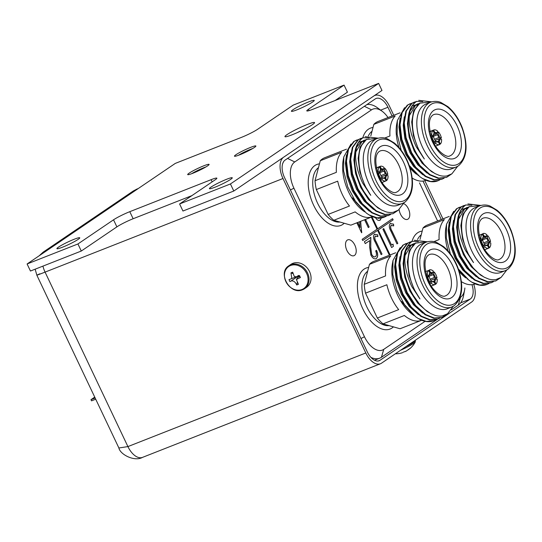 <?xml version="1.0" encoding="UTF-8"?>
<svg xmlns="http://www.w3.org/2000/svg" width="542" height="542" viewBox="0 0 542 542"><rect width="100%" height="100%" fill="white"/><g stroke="black" fill="none" stroke-linecap="round" stroke-linejoin="round"><path stroke-width="0.81" d="M354.495 255.424A8.509 4.695 -111.5 0 1 353.98 255.695A8.509 4.695 -111.5 0 1 346.697 249.984A8.509 4.695 -111.5 0 1 347.232 240.133A8.509 4.695 -111.5 0 1 347.747 239.855A8.509 4.695 -111.5 0 1 355.037 245.573A8.509 4.695 -111.5 0 1 354.495 255.424M403.648 203.602A8.509 4.695 -111.5 0 1 409.271 211.123A8.509 4.695 -111.5 0 1 408.051 219.083A8.509 4.695 -111.5 0 1 407.537 219.354A8.509 4.695 -111.5 0 1 399.129 209.551M391.575 245.092L393.038 244.096L393.377 246.366L391.615 247.558L382.882 229.164L383.736 228.582L391.575 245.092L383.648 228.643M390.24 223.548L393.539 224.11L393.709 225.865L391.087 225.465C390.301 226.888 390.613 228.765 392.022 231.102L397.835 243.338L396.981 243.914L391.08 231.495C389.075 227.992 388.79 225.337 390.24 223.548L390.579 223.365M391.839 225.309L390.985 225.506C390.199 226.929 390.511 228.805 391.92 231.143L397.835 243.338M376.419 250.357C378.031 254.198 377.97 256.949 376.229 258.595L376.331 258.554C374.454 259.496 372.632 258.324 370.863 255.038L369.651 247.132L369.698 240.607L365.274 243.609L364.38 241.718L370.836 237.335L370.762 247.45L371.643 254.313C372.903 256.535 374.176 257.315 375.477 256.637C376.717 255.519 376.778 253.609 375.667 250.899L376.521 250.316C378.133 254.157 378.072 256.908 376.331 258.554L375.877 258.798M375.111 256.827L375.477 256.637M365.538 219.388L369.156 226.996L368.303 227.579L364.59 219.761M425.077 321.318L383.736 349.373A21.619 11.931 -111.5 0 1 364.468 336.765L293.927 188.196A21.619 11.931 -111.5 0 1 294.746 161.956L371.548 109.836A21.619 11.931 -111.5 0 1 382.185 111.286A21.619 11.931 -111.5 0 1 388.018 117.553M464.873 287.985A21.619 11.931 -111.5 0 1 464.602 290.017A21.619 11.931 -111.5 0 1 460.544 297.253L460.043 297.592M419.508 182.878L437.611 220.994M371.311 217.118L377.056 229.225L362.151 239.34L362.706 240.519L377.618 230.397L389.407 255.228M390.084 254.964L378.228 229.984L393.14 219.869L392.577 218.69L377.666 228.812L371.988 216.847M360.654 221.312L361.575 232.769L356.846 222.809M377.002 217.925L378.973 218.412L379.481 218.108M381.419 217.945L379.807 220.33M381.324 217.959L380.233 220.099C378.546 221.041 376.866 220.072 375.193 217.207M374.414 234.286L377.72 234.849L377.889 236.603L375.267 236.204C374.481 237.626 374.793 239.503 376.202 241.84L382.008 254.076L381.155 254.652L375.26 242.233C373.248 238.731 372.971 236.075 374.414 234.286L374.759 234.103M376.012 236.048L375.166 236.244C374.38 237.667 374.691 239.544 376.101 241.881L382.008 254.076M464.602 290.017L463.539 295.708A28.17 15.549 -111.5 0 1 458.254 305.139L451.317 309.848M383.736 349.373L381.446 357.259L437.706 319.082M381.446 357.259A28.17 15.549 -111.5 0 1 379.746 358.16A28.17 15.549 -111.5 0 1 370.938 357.408M282.639 163.725A28.17 15.549 -111.5 0 1 283.913 161.191M366.859 104.613A28.17 15.549 -111.5 0 1 377.53 107.844L382.185 111.286M365.437 219.429L369.156 226.996M369.055 227.037L368.289 227.559M376.229 258.595L375.823 258.819M365.261 243.588L369.698 240.607M370.735 237.403L370.762 247.45M370.66 247.491L371.643 254.313M371.541 254.347C372.801 256.576 374.075 257.355 375.376 256.678M397.733 243.378L396.968 243.893M390.138 223.589L393.539 224.11M393.438 224.151L393.6 225.824M391.737 225.35L390.985 225.506L391.737 225.35M377.666 228.812L371.887 216.888M389.983 255.004L378.126 230.025L393.038 219.91L392.489 218.751M362.7 240.499L377.618 230.397M392.936 244.164L393.377 246.366M393.275 246.407L391.609 247.538M360.552 221.346L361.751 232.647M357.693 222.471L360.071 227.484L359.624 221.712M357.795 222.43L360.173 227.444M380.132 220.14L379.752 220.35M376.819 217.898L378.919 218.433M381.907 254.117L381.148 254.632M374.312 234.327L377.72 234.849M377.618 234.889L377.774 236.563M375.911 236.088L375.166 236.244L375.911 236.088M392.997 260.485L392.388 263.785A36.158 19.959 68.5 0 0 412.238 314.238L413.532 315.2L401.466 301.352L415.599 316.724L405.125 305.769L397.029 290.736L392.794 274.469L392.997 260.485L400.192 247.64M413.898 315.464L413.532 315.193M435.524 319.78L433.729 320.647L426.33 321.433L418.234 318.493A40.941 22.595 68.5 0 0 433.302 320.817A40.941 22.595 68.5 0 0 433.512 320.728M418.234 318.493L415.599 316.724M426.242 242.145L421.669 243.947A34.851 19.234 68.5 0 0 419.555 245.059A34.851 19.234 68.5 0 0 417.354 285.404A34.851 19.234 68.5 0 0 447.191 308.805L451.764 307.002A34.851 19.234 -111.5 0 1 421.927 283.608A34.851 19.234 -111.5 0 1 424.135 243.263A34.851 19.234 -111.5 0 1 426.242 242.145C432.001 240.309 435.863 242.172 436.527 242.41L443.512 246.583C449.406 251.522 454.108 258.324 457.631 266.976C464.027 284.929 462.861 297.856 454.135 305.749L451.764 307.002A34.851 19.234 -111.5 0 0 453.871 305.891M427.299 241.786L415.585 243.101L411.263 248.311C404.556 259.455 408.736 283.717 419.975 298.927L412.32 287.355C411.27 285.864 409.528 281.501 407.11 274.259C404.346 262.653 404.244 259.455 405.87 250.241C407.272 246.264 409.298 243.372 411.94 241.563L411.412 241.773C403.533 248.27 401.663 260.221 405.816 277.633C407.814 284.652 410.348 290.634 413.404 295.58L419.63 304.306L424.86 309.529L430.626 313.527L435.063 315.39C437.496 316.101 439.955 316.271 442.448 315.898L447.536 313.75L453.248 306.298M373.844 261.352A36.158 19.959 68.5 0 0 373.709 261.407A36.158 19.959 68.5 0 0 371.521 262.565A36.158 19.959 68.5 0 0 369.461 264.333L364.231 284.32A36.158 19.959 68.5 0 0 365.525 293.154L377.334 318.018A36.158 19.959 68.5 0 0 383.018 323.879L400.05 328.757A36.158 19.959 68.5 0 0 400.186 328.703A36.158 19.959 68.5 0 0 400.328 328.648M393.424 326.86A32.757 18.076 -111.5 0 1 392.029 327.985A32.757 18.076 -111.5 0 1 390.044 329.035A32.757 18.076 -111.5 0 1 362.002 307.043A32.757 18.076 -111.5 0 1 364.075 269.123A32.757 18.076 -111.5 0 1 366.06 268.08A32.757 18.076 -111.5 0 1 368.648 267.436M414.339 240.282L427.231 241.759M447.021 314.096L442.197 317.314L434.284 318.018L425.666 314.529L415.606 305.498L407.211 292.504L401.71 277.551L399.901 262.924L402.022 250.865L407.699 243.229L412.015 241.38M439.758 318.113L437.435 319.191L429.515 319.895L420.897 316.406L410.843 307.375L402.449 294.381L396.94 279.428L395.132 264.794L397.252 252.741L402.936 245.106L407.78 243.046M437.963 318.981L430.05 319.685L421.425 316.196L411.371 307.165L402.977 294.171L397.476 279.218L395.667 264.591L397.781 252.531L403.465 244.896L405.863 243.615M442.197 317.314L433.756 318.229L425.131 314.739L415.077 305.708L406.683 292.714L401.182 277.761L399.373 263.127L401.487 251.075L407.171 243.439L410.098 241.949M412.299 241.325L418.383 241.617M429.42 269.916A7.839 4.329 -111.5 0 0 429.298 269.97L429.42 269.916A7.839 4.329 -111.5 0 1 433.336 271.129L432.177 273.818A4.424 2.439 68.5 0 0 430.26 273.27L429.65 273.507M434.616 278.852L437.001 277.917A7.839 4.329 -111.5 0 0 434.203 272.023L432.977 272.504M430.849 280.322L434.569 278.859L437.198 279.265A7.839 4.329 -111.5 0 1 435.958 284.001L435.212 284.299M431.642 281.196A4.424 2.439 68.5 0 0 433.309 281.562L434.101 281.955A5.074 2.805 -111.5 0 1 431.96 281.433A5.074 2.805 -111.5 0 1 431.778 281.291L430.673 281.298M427.604 276.522L429.101 275.654A5.074 2.805 -111.5 0 1 429.176 274.354A5.074 2.805 -111.5 0 1 429.813 272.924L429.589 273.724A4.424 2.439 68.5 0 0 429.128 274.652M419.975 298.927L414.142 289.387L409.02 275.519L407.32 261.955L409.271 250.77L414.522 243.697L415.883 242.891M429.04 312.605L427.069 311.474L417.719 303.1L409.908 291.054L404.786 277.186L403.085 263.622L404.169 255.065M405.707 250.912L410.287 245.363L415.199 243.263M413.038 243.981L414.711 243.568M422.719 313.073L413.431 304.706L405.673 292.721L400.545 278.852L398.851 265.289L399.935 256.732M408.803 245.648L410.477 245.235M411.053 245.153L412.855 245.086M418.485 314.739L409.196 306.372L401.432 294.387L396.31 280.519L394.617 266.955L395.701 258.398M405.003 255.573L411.344 244.943L413.566 243.764M409.325 245.431L410.965 244.93M411.534 244.821L413.302 244.659M429.095 275.024L432.177 273.818M428.092 276.657L433.044 274.713L433.675 274.035A5.074 2.805 -111.5 0 1 435.287 277.429L434.372 277.511A4.424 2.439 68.5 0 0 433.044 274.713M434.203 272.023L433.675 274.035M437.001 277.917L435.287 277.429M430.118 279.184L434.372 277.511M435.958 284.001L434.772 281.501L433.979 281.108A4.424 2.439 68.5 0 0 434.569 278.859M432.692 281.616L433.979 281.108M431.242 286.054L435.165 284.509A7.839 4.329 -111.5 0 0 435.287 284.455L434.101 281.955M435.165 284.509A7.839 4.329 -111.5 0 1 431.249 283.303L431.778 281.291M431.249 283.303L429.928 283.825M430.382 282.409A7.839 4.329 -111.5 0 1 427.584 276.515L429.298 277.003A5.074 2.805 -111.5 0 0 430.91 280.397L430.382 282.409L429.386 282.802M427.584 276.515L426.879 276.793M429.101 275.654L427.387 275.167L426.479 275.519M427.387 275.167A7.839 4.329 -111.5 0 1 428.627 270.424L429.813 272.924M428.627 270.424L425.531 271.644M429.298 269.97L430.483 272.47L430.26 273.27M430.483 272.47A5.074 2.805 -111.5 0 1 432.807 273.141M435.483 278.778A5.074 2.805 -111.5 0 1 434.772 281.501M364.231 284.32L385.579 275.919A36.158 19.959 -111.5 0 1 390.809 255.932L369.461 264.333M377.334 318.018L398.682 309.618A36.158 19.959 -111.5 0 1 386.88 284.753L365.525 293.154M400.05 328.757L421.398 320.356A36.158 19.959 -111.5 0 1 404.366 315.478L383.018 323.879M367.652 271.23A29.546 16.307 68.5 0 0 365.396 303.608A29.546 16.307 68.5 0 0 389.136 325.634M405.816 277.633A40.941 22.595 -111.5 0 1 405.87 250.241M450.395 253.9L446.323 237.857L446.554 224.144L445.944 227.444A36.158 19.959 68.5 0 0 448.159 251.122M459.284 271.691A36.158 19.959 68.5 0 0 465.795 277.89L459.006 270.804M467.455 279.116L467.089 278.852M458.938 270.594L469.155 280.377L458.403 269.042M489.08 283.432L487.285 284.299L479.887 285.085L471.791 282.152A40.941 22.595 68.5 0 0 486.858 284.469A40.941 22.595 68.5 0 0 487.068 284.387M471.791 282.152L469.155 280.377M446.554 224.144L453.749 211.299M479.799 205.797L475.226 207.6A34.851 19.234 68.5 0 0 473.112 208.717A34.851 19.234 68.5 0 0 470.91 249.063A34.851 19.234 68.5 0 0 500.747 272.457L505.32 270.661A34.851 19.234 -111.5 0 1 475.483 247.26A34.851 19.234 -111.5 0 1 477.692 206.915A34.851 19.234 -111.5 0 1 479.799 205.797C485.557 203.961 489.426 205.831 490.083 206.068L497.068 210.235C502.962 215.174 507.664 221.976 511.187 230.635C517.583 248.582 516.418 261.508 507.691 269.401L505.32 270.661A34.851 19.234 -111.5 0 0 507.427 269.543M480.856 205.438L469.142 206.753L464.819 211.969C458.119 223.108 462.292 247.376 473.532 262.585L465.876 251.007C464.826 249.516 463.092 245.153 460.673 237.918C457.902 226.305 457.8 223.108 459.426 213.9C460.829 209.923 462.854 207.03 465.497 205.215L464.968 205.425C457.089 211.922 455.219 223.88 459.372 241.285C461.377 248.304 463.905 254.286 466.96 259.232L473.186 267.958L478.417 273.188L484.182 277.186L488.62 279.042C491.052 279.753 493.518 279.923 496.005 279.557L501.093 277.402L506.804 269.957M427.401 225.011A36.158 19.959 68.5 0 0 427.265 225.059A36.158 19.959 68.5 0 0 425.077 226.217A36.158 19.959 68.5 0 0 423.017 227.986L420.003 239.503M412.042 241.359A32.757 18.076 -111.5 0 1 417.631 232.782A32.757 18.076 -111.5 0 1 419.616 231.732A32.757 18.076 -111.5 0 1 422.204 231.088M467.895 203.934L480.788 205.418M500.584 277.748L495.754 280.966L487.841 281.671L479.223 278.188L469.169 269.15L460.768 256.163L455.266 241.204L453.458 226.576L455.578 214.517L461.262 206.881L465.571 205.032M493.315 281.765L490.991 282.843L483.078 283.547L474.453 280.058L464.399 271.027L456.005 258.039L450.504 243.08L448.695 228.453L450.808 216.393L456.493 208.758L461.337 206.698M491.519 282.633L483.606 283.337L474.982 279.855L464.928 270.817L456.533 257.829L451.032 242.87L449.223 228.243L451.337 216.183L457.021 208.548L459.42 207.268M495.754 280.966L487.312 281.881L478.688 278.392L468.634 269.36L460.239 256.373L454.738 241.414L452.929 226.786L455.05 214.727L460.727 207.091L463.654 205.601M465.856 204.978L471.94 205.269M482.976 233.575A7.839 4.329 -111.5 0 0 482.854 233.629L482.976 233.575A7.839 4.329 -111.5 0 1 486.892 234.781L485.734 237.471A4.424 2.439 68.5 0 0 483.816 236.922L483.207 237.159M488.179 242.511L490.557 241.569A7.839 4.329 -111.5 0 0 487.759 235.675L486.533 236.163M484.406 243.975L488.125 242.511L490.754 242.918A7.839 4.329 -111.5 0 1 489.514 247.66L488.769 247.951M485.198 244.848A4.424 2.439 68.5 0 0 486.865 245.214L487.658 245.614A5.074 2.805 -111.5 0 1 485.517 245.092A5.074 2.805 -111.5 0 1 485.334 244.943L484.23 244.95M481.161 240.174L482.658 239.307A5.074 2.805 -111.5 0 1 482.732 238.006A5.074 2.805 -111.5 0 1 483.369 236.583L483.146 237.376A4.424 2.439 68.5 0 0 482.685 238.311M473.532 262.585L467.699 253.039L462.577 239.171L460.876 225.607L462.827 214.429L468.078 207.349L469.44 206.549M482.597 276.257L480.625 275.126L471.276 266.759L463.464 254.706L458.342 240.838L456.642 227.274L457.733 218.717M459.264 214.564L463.844 209.016L468.755 206.915M466.594 207.64L468.268 207.227M476.276 276.725L466.987 268.358L459.23 256.373L454.108 242.504L452.407 228.941L453.491 220.384M462.36 209.307L464.033 208.894M464.609 208.812L466.418 208.738M472.041 278.392L462.753 270.024L454.995 258.039L449.867 244.171L448.173 230.607L449.257 222.051M458.559 219.225L464.901 208.602L467.123 207.417M462.888 209.083L464.521 208.582M465.09 208.474L466.858 208.318M482.651 238.683L485.734 237.471M481.648 240.316L486.601 238.365L487.231 237.687A5.074 2.805 -111.5 0 1 488.843 241.082L487.929 241.163A4.424 2.439 68.5 0 0 486.601 238.365M487.759 235.675L487.231 237.687M490.557 241.569L488.843 241.082M483.674 242.836L487.929 241.163M489.514 247.66L488.328 245.16L487.536 244.76A4.424 2.439 68.5 0 0 488.125 242.511M486.249 245.269L487.536 244.76M484.799 249.713L488.721 248.168A7.839 4.329 -111.5 0 0 488.843 248.114L487.658 245.614M488.721 248.168A7.839 4.329 -111.5 0 1 484.805 246.956L485.334 244.943M484.805 246.956L483.484 247.477M483.938 246.061A7.839 4.329 -111.5 0 1 481.14 240.167L482.854 240.655A5.074 2.805 -111.5 0 0 484.467 244.049L483.938 246.061L482.942 246.454M481.14 240.167L480.436 240.445M482.658 239.307L480.944 238.819L480.036 239.171M480.944 238.819A7.839 4.329 -111.5 0 1 482.184 234.083L483.369 236.583M482.184 234.083L479.087 235.296M482.854 233.629L484.04 236.129L483.816 236.922M484.04 236.129A5.074 2.805 -111.5 0 1 486.364 236.793M489.04 242.43A5.074 2.805 -111.5 0 1 488.328 245.16M433.905 241.63L439.135 239.571A36.158 19.959 -111.5 0 1 444.365 219.585L423.017 227.986M475.246 283.9L474.955 284.015A36.158 19.959 -111.5 0 1 461.398 281.671M421.209 234.882A29.546 16.307 68.5 0 0 417.543 239.517M459.372 241.285A40.941 22.595 -111.5 0 1 459.426 213.9M386.331 216.183L384.535 217.051L377.137 217.837L369.041 214.896L366.406 213.128L355.931 202.173L347.835 187.139L343.608 170.872L343.804 156.889L343.194 160.188A36.158 19.959 68.5 0 0 363.045 210.642L364.346 211.604M364.712 211.868L352.273 197.755L366.406 213.128M369.041 214.896A40.941 22.595 68.5 0 0 384.115 217.22A40.941 22.595 68.5 0 0 384.319 217.132M343.804 156.889L350.999 144.043M377.049 138.549L372.476 140.351A34.851 19.234 68.5 0 0 370.369 141.462A34.851 19.234 68.5 0 0 368.16 181.807A34.851 19.234 68.5 0 0 397.997 205.208L402.571 203.406A34.851 19.234 -111.5 0 1 372.733 180.012A34.851 19.234 -111.5 0 1 374.942 139.66A34.851 19.234 -111.5 0 1 377.049 138.549C382.808 136.713 386.676 138.576 387.334 138.813L394.319 142.986C400.213 147.925 404.921 154.727 408.438 163.379C414.833 181.333 413.668 194.26 404.942 202.152L402.571 203.406A34.851 19.234 -111.5 0 0 404.678 202.295M378.106 138.19L366.392 139.504L362.076 144.714C355.369 155.859 359.542 180.12 370.782 195.33L363.126 183.758C362.076 182.268 360.342 177.905 357.923 170.662C355.152 159.057 355.057 155.859 356.677 146.645C358.079 142.668 360.105 139.775 362.747 137.966L362.219 138.169C354.339 144.673 352.476 156.624 356.622 174.036C358.628 181.055 361.155 187.037 364.21 191.983L370.437 200.709L375.667 205.933L381.439 209.93L385.87 211.793C388.302 212.505 390.768 212.674 393.262 212.301L398.35 210.154L404.054 202.701M324.658 157.756A36.158 19.959 68.5 0 0 324.516 157.81A36.158 19.959 68.5 0 0 322.327 158.969A36.158 19.959 68.5 0 0 320.268 160.737L315.038 180.723A36.158 19.959 68.5 0 0 316.332 189.558L328.14 214.422A36.158 19.959 68.5 0 0 333.825 220.282L350.857 225.16A36.158 19.959 68.5 0 0 350.999 225.106A36.158 19.959 68.5 0 0 351.135 225.052M344.231 223.263A32.757 18.076 -111.5 0 1 342.835 224.388A32.757 18.076 -111.5 0 1 340.857 225.438A32.757 18.076 -111.5 0 1 312.815 203.446A32.757 18.076 -111.5 0 1 314.888 165.527A32.757 18.076 -111.5 0 1 316.867 164.483A32.757 18.076 -111.5 0 1 319.455 163.84M365.145 136.686L378.038 138.163M397.835 210.499L393.011 213.717L385.091 214.422L376.473 210.933L366.419 201.902L358.018 188.907L352.517 173.955L350.708 159.328L352.828 147.268L358.513 139.633L362.822 137.783A32.757 18.076 -111.5 0 1 368.445 129.186A32.757 18.076 -111.5 0 1 370.423 128.136A32.757 18.076 -111.5 0 1 373.011 127.492M390.572 214.517L388.241 215.594L380.328 216.299L371.704 212.81L361.649 203.778L353.255 190.784L347.754 175.832L345.945 161.198L348.059 149.145L353.743 141.509L358.587 139.45M388.77 215.384L380.857 216.089L372.239 212.6L362.178 203.568L353.784 190.574L348.282 175.622L346.474 160.994L348.594 148.935L354.278 141.299L356.67 140.019M393.011 213.717L384.563 214.625L375.945 211.143L365.891 202.112L357.49 189.117L351.988 174.165L350.179 159.531L352.3 147.478L357.984 139.843L360.911 138.352M363.106 137.729L369.197 138.02M376.304 167.864L380.227 166.319A7.839 4.329 -111.5 0 0 380.105 166.374L376.304 167.871M380.227 166.319A7.839 4.329 -111.5 0 1 384.142 167.532L382.984 170.222A4.424 2.439 68.5 0 0 381.067 169.673L380.457 169.91M385.43 175.256L387.808 174.321A7.839 4.329 -111.5 0 0 385.01 168.427L383.783 168.908M381.656 176.726L385.376 175.262L388.004 175.669A7.839 4.329 -111.5 0 1 386.764 180.405L386.019 180.703M382.456 177.6A4.424 2.439 68.5 0 0 384.122 177.966L384.908 178.359A5.074 2.805 -111.5 0 1 382.767 177.837A5.074 2.805 -111.5 0 1 382.584 177.695L381.48 177.701M378.418 172.925L379.908 172.058A5.074 2.805 -111.5 0 1 379.983 170.757A5.074 2.805 -111.5 0 1 380.619 169.328L380.396 170.127A4.424 2.439 68.5 0 0 379.935 171.055M370.782 195.33L364.956 185.791L359.827 171.922L358.133 158.352L360.078 147.173L365.335 140.1L366.697 139.294M379.847 209.009L377.876 207.877L368.526 199.503L360.715 187.457L355.593 173.589L353.892 160.025L354.983 151.469M356.514 147.316L361.094 141.767L366.013 139.667M363.851 140.385L365.518 139.971M373.526 209.476L364.238 201.109L356.48 189.124L351.358 175.256L349.658 161.692L350.742 153.135M359.61 142.051L361.284 141.638M361.86 141.557L363.668 141.489M369.292 211.143L360.003 202.776L352.246 190.791L347.117 176.922L345.423 163.359L346.507 154.802M355.809 151.977L362.158 141.347L364.373 140.161M360.139 141.835L361.771 141.333M362.341 141.225L364.109 141.062M379.908 171.428L382.984 170.222M378.899 173.061L383.851 171.116L384.481 170.432A5.074 2.805 -111.5 0 1 386.094 173.826L385.179 173.914A4.424 2.439 68.5 0 0 383.851 171.116M385.01 168.427L384.481 170.432M387.808 174.321L386.094 173.826M380.924 175.588L385.179 173.914M386.764 180.405L385.579 177.905L384.786 177.512A4.424 2.439 68.5 0 0 385.376 175.262M383.499 178.02L384.786 177.512M382.049 182.458L385.972 180.913A7.839 4.329 -111.5 0 0 386.1 180.859L384.908 178.359M385.972 180.913A7.839 4.329 -111.5 0 1 382.056 179.707L382.584 177.695M382.056 179.707L380.735 180.229M381.189 178.813A7.839 4.329 -111.5 0 1 378.391 172.918L380.105 173.406A5.074 2.805 -111.5 0 0 381.717 176.8L381.189 178.813L380.199 179.199M378.391 172.918L377.686 173.189M379.908 172.058L378.194 171.57L377.293 171.922M378.194 171.57A7.839 4.329 -111.5 0 1 379.434 166.828L380.619 169.328M379.434 166.828L376.338 168.047M380.105 166.374L381.29 168.874L381.067 169.673M381.29 168.874A5.074 2.805 -111.5 0 1 383.614 169.538M386.29 175.181A5.074 2.805 -111.5 0 1 385.579 177.905M315.038 180.723L336.386 172.322A36.158 19.959 -111.5 0 1 341.616 152.336L320.268 160.737M328.14 214.422L349.488 206.021A36.158 19.959 -111.5 0 1 337.686 181.157L316.332 189.558M350.857 225.16L372.212 216.759A36.158 19.959 -111.5 0 1 355.173 211.881L333.825 220.282M318.459 167.634A29.546 16.307 68.5 0 0 316.203 200.012A29.546 16.307 68.5 0 0 339.942 222.037M356.622 174.036A40.941 22.595 -111.5 0 1 356.677 146.645M401.202 150.303L397.13 134.26L397.367 120.548L396.751 123.847A36.158 19.959 68.5 0 0 398.966 147.526M410.098 168.095A36.158 19.959 68.5 0 0 416.602 174.294L409.813 167.207M418.268 175.52L417.902 175.256M409.745 166.997L419.962 176.78L409.217 165.445M439.887 179.836L438.092 180.703L430.694 181.489L422.597 178.548A40.941 22.595 68.5 0 0 437.672 180.872A40.941 22.595 68.5 0 0 437.875 180.791M422.597 178.548L419.962 176.78M397.367 120.548L404.556 107.702M430.605 102.201L426.032 104.003A34.851 19.234 68.5 0 0 423.925 105.121A34.851 19.234 68.5 0 0 421.717 145.466A34.851 19.234 68.5 0 0 451.554 168.86L456.127 167.065A34.851 19.234 -111.5 0 1 426.29 143.664A34.851 19.234 -111.5 0 1 428.498 103.319A34.851 19.234 -111.5 0 1 430.605 102.201C436.364 100.365 440.233 102.235 440.89 102.472L447.875 106.639C453.769 111.577 458.478 118.38 461.994 127.031C468.39 144.985 467.224 157.912 458.505 165.805L456.127 167.065A34.851 19.234 -111.5 0 0 458.234 165.947M431.662 101.842L419.948 103.156L415.633 108.373C408.925 119.511 413.099 143.772 424.339 158.989L416.683 147.41C415.633 145.92 413.898 141.557 411.48 134.321C408.709 122.709 408.614 119.511 410.233 110.304C411.635 106.327 413.661 103.427 416.303 101.618L415.775 101.828C407.896 108.325 406.033 120.283 410.179 137.688C412.184 144.707 414.711 150.69 417.767 155.635L423.993 164.362L429.223 169.592L434.996 173.589L439.427 175.445C441.859 176.157 444.325 176.326 446.818 175.954L451.906 173.806L457.611 166.36M378.214 121.415A36.158 19.959 68.5 0 0 378.072 121.462A36.158 19.959 68.5 0 0 375.884 122.621A36.158 19.959 68.5 0 0 373.824 124.389L370.809 135.906M418.702 100.338L431.595 101.821M451.391 174.151L446.567 177.37L438.647 178.074L430.03 174.592L419.975 165.554L411.574 152.566L406.073 137.607L404.264 122.98L406.385 110.92L412.069 103.285L416.378 101.435M444.128 178.169L441.798 179.246L433.885 179.951L425.267 176.462L415.206 167.431L406.812 154.436L401.31 139.484L399.501 124.856L401.622 112.797L407.299 105.162L412.144 103.102M442.326 179.036L434.413 179.741L425.795 176.258L415.741 167.221L407.34 154.233L401.839 139.274L400.03 124.646L402.15 112.587L407.835 104.952L410.226 103.671M446.567 177.37L438.119 178.284L429.501 174.795L419.447 165.764L411.046 152.769L405.545 137.817L403.736 123.19L405.856 111.13L411.541 103.495L414.467 102.004M416.663 101.381L422.753 101.672M429.86 131.516L433.79 129.978A7.839 4.329 -111.5 0 0 433.661 130.033L429.867 131.523M433.79 129.978A7.839 4.329 -111.5 0 1 437.699 131.184L436.54 133.874A4.424 2.439 68.5 0 0 434.623 133.325L434.013 133.562M438.986 138.908L441.364 137.973A7.839 4.329 -111.5 0 0 438.566 132.079L437.34 132.56M435.212 140.378L438.932 138.915L441.561 139.321A7.839 4.329 -111.5 0 1 440.321 144.064L439.576 144.355M436.012 141.252A4.424 2.439 68.5 0 0 437.679 141.618L438.464 142.018A5.074 2.805 -111.5 0 1 436.324 141.496A5.074 2.805 -111.5 0 1 436.141 141.347L435.036 141.354M431.974 136.577L433.464 135.71A5.074 2.805 -111.5 0 1 433.539 134.409A5.074 2.805 -111.5 0 1 434.176 132.986L433.952 133.779A4.424 2.439 68.5 0 0 433.492 134.714M424.339 158.989L418.512 149.443L413.383 135.575L411.69 122.011L413.634 110.832L418.891 103.752L420.253 102.946M433.41 172.661L431.432 171.529L422.082 163.156L414.271 151.11L409.149 137.241L407.448 123.678L408.539 115.121M410.07 110.968L414.65 105.419L419.569 103.319M417.408 104.044L419.074 103.624M427.082 173.128L417.794 164.761L410.037 152.776L404.915 138.908L403.214 125.344L404.305 116.787M413.167 105.71L414.84 105.29M415.416 105.209L417.225 105.141M422.848 174.795L413.56 166.428L405.802 154.443L400.68 140.574L398.98 127.011L400.064 118.454M409.366 115.629L415.714 105.006L417.929 103.82M413.695 105.487L415.328 104.985M415.897 104.877L417.672 104.721M433.464 135.087L436.54 133.874M432.455 136.713L437.408 134.768L438.038 134.091A5.074 2.805 -111.5 0 1 439.65 137.485L438.735 137.566A4.424 2.439 68.5 0 0 437.408 134.768M438.566 132.079L438.038 134.091M441.364 137.973L439.65 137.485M434.488 139.24L438.735 137.566M440.321 144.064L439.135 141.564L438.342 141.164A4.424 2.439 68.5 0 0 438.932 138.915M437.055 141.672L438.342 141.164M435.605 146.11L439.528 144.572A7.839 4.329 -111.5 0 0 439.657 144.518L438.464 142.018M439.528 144.572A7.839 4.329 -111.5 0 1 435.619 143.359L436.141 141.347M435.619 143.359L434.291 143.881M434.752 142.465A7.839 4.329 -111.5 0 1 431.947 136.57L433.661 137.058A5.074 2.805 -111.5 0 0 435.273 140.453L434.752 142.465L433.756 142.858M431.947 136.57L431.249 136.848M433.464 135.71L431.75 135.222L430.849 135.575M431.75 135.222A7.839 4.329 -111.5 0 1 432.99 130.487L434.176 132.986M432.99 130.487L429.901 131.699M433.661 130.033L434.847 132.533L434.623 133.325M434.847 132.533A5.074 2.805 -111.5 0 1 437.17 133.196M439.853 138.833A5.074 2.805 -111.5 0 1 439.135 141.564M384.712 138.034L389.949 135.974A36.158 19.959 -111.5 0 1 395.172 115.988L373.824 124.389M426.059 180.303L425.768 180.418A36.158 19.959 -111.5 0 1 412.205 178.074M372.022 131.286A29.546 16.307 68.5 0 0 368.35 135.92M410.179 137.688A40.941 22.595 -111.5 0 1 410.233 110.304M380.396 363.777A17.554 9.688 -111.5 0 1 365.809 352.978L127.912 446.588A17.554 9.688 68.5 0 0 142.492 457.387L380.396 363.777A17.554 9.688 -111.5 0 0 381.46 363.221L471.655 302.009A17.554 9.688 -111.5 0 0 473.816 284.462M392.076 115.954L387.95 107.269A14.282 7.879 68.5 0 0 376.087 98.481A14.282 7.879 68.5 0 0 375.227 98.935L285.031 160.147A14.282 7.879 68.5 0 0 284.489 177.478L367.334 351.948A14.282 7.879 68.5 0 0 379.197 360.735A14.282 7.879 68.5 0 0 380.057 360.274L470.253 299.069A14.282 7.879 68.5 0 0 472.123 285.126M441.269 219.551L423.173 181.435M365.809 352.978L282.971 178.514A17.554 9.688 -111.5 0 1 283.635 157.2L373.831 95.995A17.554 9.688 -111.5 0 1 374.888 95.433A17.554 9.688 -111.5 0 1 389.474 106.232L393.777 115.29M424.867 180.771L442.963 218.887M42.933 266.122A17.554 9.688 68.5 0 0 45.067 272.118L127.912 446.588L118.888 447.983C120.175 454.562 134.504 461.906 142.492 457.387L142.492 457.387M282.971 178.514L45.067 272.118C36.443 275.492 34.702 276.054 39.837 273.805M133.257 191.008L43.096 252.193L45.731 250.81L135.927 189.598A17.554 9.688 68.5 0 1 136.99 189.036L133.257 191.008L137.743 188.887M74.213 239.246A12.642 1.301 154.6 0 1 79.762 237.809A12.642 1.301 154.6 0 1 74.22 241.712A12.642 1.301 154.6 0 1 62.465 247.22A12.642 1.301 154.6 0 1 56.917 248.656A12.642 1.301 154.6 0 1 62.459 244.754A12.642 1.301 154.6 0 1 74.213 239.246M226.712 179.239A12.642 1.301 154.6 0 1 232.261 177.803A12.642 1.301 154.6 0 1 226.719 181.706A12.642 1.301 154.6 0 1 214.971 187.214A12.642 1.301 154.6 0 1 209.422 188.65A12.642 1.301 154.6 0 1 214.964 184.747A12.642 1.301 154.6 0 1 226.712 179.239M308.703 101.862A12.642 1.301 154.6 0 1 314.252 100.419A12.642 1.301 154.6 0 1 308.71 104.321A12.642 1.301 154.6 0 1 296.955 109.83A12.642 1.301 154.6 0 1 291.406 111.266A12.642 1.301 154.6 0 1 296.948 107.37A12.642 1.301 154.6 0 1 308.703 101.862M192.884 173.237A11.856 1.22 -25.4 0 0 209.11 164.531A11.856 1.22 -25.4 0 0 203.9 165.757A11.856 1.22 -25.4 0 0 192.471 171.15A11.856 1.22 -25.4 0 0 187.776 174.66A11.856 1.22 -25.4 0 0 192.884 173.237M239.652 154.836A11.856 1.22 -25.4 0 0 255.878 146.13A11.856 1.22 -25.4 0 0 250.668 147.356A11.856 1.22 -25.4 0 0 239.239 152.749A11.856 1.22 -25.4 0 0 234.544 156.259A11.856 1.22 -25.4 0 0 239.652 154.836M292.152 134.775A16.375 1.68 -25.4 0 0 314.556 122.756A16.375 1.68 -25.4 0 0 307.361 124.45A16.375 1.68 -25.4 0 0 291.576 131.896A16.375 1.68 -25.4 0 0 285.085 136.747A16.375 1.68 -25.4 0 0 292.152 134.775M335.132 100.507L347.422 92.167L344.068 85.108L293.236 105.107L257.633 129.267A13.103 1.348 154.6 0 1 241.38 137.397L175.296 163.399L27.1 263.974L30.454 271.034L81.286 251.034L77.933 243.968L27.1 263.974M378.628 83.393L230.438 183.962L233.792 191.028L381.981 90.46L378.628 83.393L312.544 109.396A13.103 1.348 154.6 0 1 306.799 110.886A13.103 1.348 154.6 0 1 308.466 109.267L309.109 110.615M116.889 226.874L113.535 219.808A13.103 1.348 154.6 0 1 129.789 211.678L133.142 218.738A13.103 1.348 -25.4 0 0 116.889 226.874L81.286 251.034M212.166 181.868L211.123 179.673A13.103 1.348 154.6 0 1 216.875 178.183A13.103 1.348 154.6 0 1 215.201 179.802L179.598 203.968L182.952 211.028L233.792 191.028M344.068 85.108L308.466 109.267M113.535 219.808L77.933 243.968M191.895 195.628L133.142 218.738M211.123 179.673L129.789 211.678M230.438 183.962L179.598 203.968M95.168 398.024L90.975 399.671L91.53 400.85L95.724 399.197M90.975 399.671L94.735 397.117M297.057 132.709A13.753 1.416 154.6 0 1 303.859 129.477M408.18 349.854L410.423 348.147L406.222 351.094L403.065 352.273M288.961 265.702C277.064 272.64 290.112 295.607 302.605 289.713L304.557 288.683A13.889 11.49 55.8 0 0 306.941 271.82A13.889 11.49 55.8 0 0 290.83 264.713A13.889 11.49 55.8 0 0 288.961 265.702L290.973 264.333A13.889 11.49 55.8 0 1 292.843 263.344A13.889 11.49 55.8 0 1 308.954 270.458A13.889 11.49 55.8 0 1 306.569 287.314L304.557 288.683A13.889 11.49 55.8 0 1 302.68 289.672M290.966 272.863L291.833 278.527L288.994 279.645L289.943 281.644C292.246 279.835 295.146 281.298 296.718 284.984L298.446 284.306L296.379 279.496L300.41 277.524L299.462 275.526C297.443 276.887 295.675 277.125 294.164 276.23L292.687 272.186L290.966 272.863L293.195 273.703M298.046 275.526L297.856 276.176L298.595 276.684M288.994 279.645L297.856 276.176M289.943 281.644L297.951 276.366M296.718 284.984L297.287 282.47M298.764 276.623L298.954 275.973L298.378 275.458M300.41 277.524L298.954 275.973M299.279 275.6L298.859 275.783M238.412 155.303A10.447 1.077 154.6 0 1 252.687 148.528M249.638 150.229L247.938 151.096M247.911 150.913L246.813 151.652M191.644 173.711A10.447 1.077 154.6 0 1 205.919 166.929M202.871 168.63L201.17 169.497M201.143 169.314L200.045 170.053M460.544 297.253L458.254 305.139M364.468 336.765L360.958 338.52M293.927 188.196L290.417 189.957M294.746 161.956L287.572 158.42M371.548 109.836L364.38 106.3M445.361 295.878A22.154 12.229 68.5 0 0 446.92 295.085A22.154 12.229 68.5 0 0 448.241 269.238A22.154 12.229 68.5 0 0 429.135 254.652L428.471 255.018C424.129 258.283 423.898 266.359 427.78 279.252C432.17 291.325 442.557 298.053 445.361 295.878M454.555 303.52A32.886 18.15 68.5 0 0 455.802 263.608A32.886 18.15 68.5 0 0 426.493 244.428A32.886 18.15 68.5 0 0 425.253 284.34A32.886 18.15 68.5 0 0 454.555 303.52M429.339 250.418A26.219 14.471 -111.5 0 1 452.706 265.709A26.219 14.471 -111.5 0 1 451.71 297.531A26.219 14.471 -111.5 0 1 428.349 282.24A26.219 14.471 -111.5 0 1 429.339 250.418M498.918 259.537A22.154 12.229 68.5 0 0 500.476 258.744A22.154 12.229 68.5 0 0 501.797 232.897A22.154 12.229 68.5 0 0 482.692 218.304L482.028 218.67C477.685 221.935 477.455 230.018 481.337 242.904C485.727 254.977 496.113 261.711 498.918 259.537M508.118 267.179A32.886 18.15 68.5 0 0 509.358 227.261A32.886 18.15 68.5 0 0 480.056 208.081A32.886 18.15 68.5 0 0 478.81 247.999A32.886 18.15 68.5 0 0 508.118 267.179M482.902 214.07A26.219 14.471 -111.5 0 1 506.262 229.361A26.219 14.471 -111.5 0 1 505.273 261.183A26.219 14.471 -111.5 0 1 481.906 245.892A26.219 14.471 -111.5 0 1 482.902 214.07M396.168 192.281A22.154 12.229 68.5 0 0 397.733 191.489A22.154 12.229 68.5 0 0 399.048 165.642A22.154 12.229 68.5 0 0 379.942 151.055L379.278 151.421C374.935 154.687 374.705 162.763 378.587 175.655C382.977 187.728 393.37 194.456 396.168 192.281M405.369 199.923A32.886 18.15 68.5 0 0 406.608 160.012A32.886 18.15 68.5 0 0 377.307 140.832A32.886 18.15 68.5 0 0 376.06 180.743A32.886 18.15 68.5 0 0 405.369 199.923M380.152 146.821A26.219 14.471 -111.5 0 1 403.512 162.112A26.219 14.471 -111.5 0 1 402.523 193.934A26.219 14.471 -111.5 0 1 379.156 178.643A26.219 14.471 -111.5 0 1 380.152 146.821M449.724 155.94A22.154 12.229 68.5 0 0 451.29 155.148A22.154 12.229 68.5 0 0 452.604 129.294A22.154 12.229 68.5 0 0 433.498 114.708L432.834 115.073C428.492 118.339 428.261 126.415 432.143 139.308C436.534 151.381 446.926 158.115 449.724 155.94M458.925 163.582A32.886 18.15 68.5 0 0 460.172 123.664A32.886 18.15 68.5 0 0 430.863 104.484A32.886 18.15 68.5 0 0 429.616 144.396A32.886 18.15 68.5 0 0 458.925 163.582M433.708 110.473A26.219 14.471 -111.5 0 1 457.069 125.764A26.219 14.471 -111.5 0 1 456.079 157.587A26.219 14.471 -111.5 0 1 432.712 142.295A26.219 14.471 -111.5 0 1 433.708 110.473M378.248 360.986L380.057 360.274M387.95 107.269L380.64 110.141M470.253 299.069L460.625 302.856M47.547 250.092L45.731 250.81A17.554 9.688 68.5 0 0 44.112 252.423M405.748 346.731A13.889 1.43 -25.4 0 0 413.566 342.341A13.889 1.43 -25.4 0 0 415.328 340.633L415.186 340.329M409.793 348.702A22.317 22.317 0 0 0 415.267 342.029A13.36 1.375 154.6 0 1 413.607 343.445A13.36 1.375 154.6 0 1 400.511 350.288M290.566 265.519A13.36 11.057 -124.2 0 0 285.898 281.603A13.36 11.057 -124.2 0 0 301.969 289.53A13.36 11.057 -124.2 0 0 306.637 273.446A13.36 11.057 -124.2 0 0 290.566 265.519M374.488 360.227L379.746 358.16M373.709 261.407L395.653 252.775M433.302 320.817L433.729 320.647M400.186 328.703L421.69 320.247M427.265 225.059L449.21 216.427M486.858 284.469L487.285 284.299M324.516 157.81L346.46 149.179M384.115 217.22L384.535 217.051M350.999 225.106L372.503 216.651M378.072 121.462L400.016 112.831M437.672 180.872L438.092 180.703M136.99 189.036L138.244 188.541M374.332 95.649L374.888 95.433M35.155 269.184L36.842 275.194L118.888 447.983M43.096 252.193L39.18 255.777M415.267 342.029L415.328 340.633M405.402 351.521A22.317 22.317 0 0 0 406.222 351.101M395.355 353.784A22.317 22.317 0 0 0 402.415 352.72M298.744 277.077L298.899 276.488M298.96 276.013L296.372 279.496"/></g></svg>
